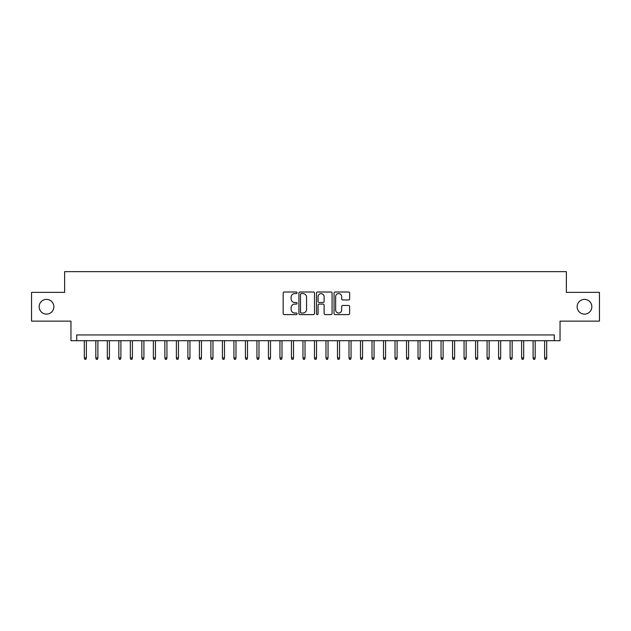 <?xml version="1.0" encoding="UTF-8"?>
<svg xmlns="http://www.w3.org/2000/svg" width="631" height="631" viewBox="0 0 631 631"><rect width="100%" height="100%" fill="white"/><g stroke="black" fill="none" stroke-linecap="round" stroke-linejoin="round"><path stroke-width="0.95" d="M297.091 292.8A0.789 0.789 0 0 0 296.294 292.003L284.297 292.003A1.128 1.128 0 0 0 283.169 293.139L283.169 313.465A1.128 1.128 0 0 0 284.297 314.601L296.294 314.601A0.789 0.789 0 0 0 297.091 313.804A0.789 0.789 0 0 0 296.294 313.015L294.748 313.015A3.612 3.612 0 0 1 291.128 309.403L291.128 307.707A3.612 3.612 0 0 1 294.748 304.095L296.294 304.095A0.789 0.789 0 0 0 297.091 303.298A0.789 0.789 0 0 0 296.294 302.509L294.748 302.509A3.612 3.612 0 0 1 291.128 298.897L291.128 297.201A3.612 3.612 0 0 1 294.748 293.589L296.294 293.589A0.789 0.789 0 0 0 297.091 292.8M577.128 306.753A7.367 7.367 0 0 0 584.487 314.12A7.367 7.367 0 0 0 591.854 306.753A7.367 7.367 0 0 0 584.487 299.386A7.367 7.367 0 0 0 577.128 306.753M39.146 306.753A7.367 7.367 0 0 0 46.513 314.12A7.367 7.367 0 0 0 53.872 306.753A7.367 7.367 0 0 0 46.513 299.386A7.367 7.367 0 0 0 39.146 306.753M348.509 299.97A1.128 1.128 0 0 0 349.637 298.842L349.637 293.139A1.128 1.128 0 0 0 348.509 292.003L335.179 292.003A1.128 1.128 0 0 0 334.051 293.139L334.051 313.465A1.128 1.128 0 0 0 335.179 314.601L348.509 314.601A1.128 1.128 0 0 0 349.637 313.465L349.637 306.579A1.128 1.128 0 0 0 348.509 305.451L342.807 305.451A1.128 1.128 0 0 0 341.679 306.579L341.679 309.995A3.021 3.021 0 0 1 338.658 313.015A3.021 3.021 0 0 1 335.637 309.995L335.637 296.609A3.021 3.021 0 0 1 338.658 293.589A3.021 3.021 0 0 1 341.679 296.609L341.679 298.842A1.128 1.128 0 0 0 342.807 299.97L348.509 299.97M554.286 340.701L560.036 340.701L560.036 321.14L599.45 321.14L599.45 292.366L566.362 292.366L566.362 271.653L64.638 271.653L64.638 292.366L31.55 292.366L31.55 321.14L70.964 321.14L70.964 340.701L554.286 340.701L554.286 334.951L76.714 334.951L76.714 340.701M314.514 293.139A1.128 1.128 0 0 0 313.378 292.003L300.056 292.003A1.128 1.128 0 0 0 298.92 293.139L298.92 313.465A1.128 1.128 0 0 0 300.056 314.601L313.378 314.601A1.128 1.128 0 0 0 314.514 313.465L314.514 293.139M317.622 292.003L330.944 292.003A1.128 1.128 0 0 1 332.08 293.139L332.08 313.465A1.128 1.128 0 0 1 330.944 314.601L325.241 314.601A1.128 1.128 0 0 1 324.113 313.465L324.113 305.223A1.128 1.128 0 0 0 322.985 304.095L319.199 304.095A1.128 1.128 0 0 0 318.071 305.223L318.071 313.804A0.789 0.789 0 0 1 317.283 314.601A0.789 0.789 0 0 1 316.486 313.804L316.486 293.139A1.128 1.128 0 0 1 317.622 292.003M301.295 293.589A0.789 0.789 0 0 0 300.506 294.377L300.506 312.227A0.789 0.789 0 0 0 301.295 313.015L302.935 313.015A3.612 3.612 0 0 0 306.548 309.403L306.548 297.201A3.612 3.612 0 0 0 302.935 293.589L301.295 293.589M324.113 296.665A3.021 3.021 0 0 0 321.092 293.644A3.021 3.021 0 0 0 318.071 296.665L318.071 301.381A1.128 1.128 0 0 0 319.199 302.509L322.985 302.509A1.128 1.128 0 0 0 324.113 301.381L324.113 296.665M86.384 357.848L85.926 359.347L84.775 359.347L84.309 357.848L86.384 357.848L86.384 340.701M84.309 357.848L84.309 340.701M97.892 357.848L97.434 359.347L96.283 359.347L95.817 357.848L97.892 357.848L97.892 340.701M95.817 357.848L95.817 340.701M109.4 357.848L108.942 359.347L107.791 359.347L107.325 357.848L109.4 357.848L109.4 340.701M107.325 357.848L107.325 340.701M120.907 357.848L120.45 359.347L119.298 359.347L118.833 357.848L120.907 357.848L120.907 340.701M118.833 357.848L118.833 340.701M132.415 357.848L131.95 359.347L130.806 359.347L130.341 357.848L132.415 357.848L132.415 340.701M130.341 357.848L130.341 340.701M143.923 357.848L143.458 359.347L142.314 359.347L141.849 357.848L143.923 357.848L143.923 340.701M141.849 357.848L141.849 340.701M155.431 357.848L154.966 359.347L153.822 359.347L153.357 357.848L155.431 357.848L155.431 340.701M153.357 357.848L153.357 340.701M166.939 357.848L166.474 359.347L165.322 359.347L164.865 357.848L166.939 357.848L166.939 340.701M164.865 357.848L164.865 340.701M178.447 357.848L177.981 359.347L176.83 359.347L176.372 357.848L178.447 357.848L178.447 340.701M176.372 357.848L176.372 340.701M189.955 357.848L189.489 359.347L188.338 359.347L187.88 357.848L189.955 357.848L189.955 340.701M187.88 357.848L187.88 340.701M201.463 357.848L200.997 359.347L199.846 359.347L199.388 357.848L201.463 357.848L201.463 340.701M199.388 357.848L199.388 340.701M212.97 357.848L212.505 359.347L211.353 359.347L210.896 357.848L212.97 357.848L212.97 340.701M210.896 357.848L210.896 340.701M224.478 357.848L224.013 359.347L222.861 359.347L222.404 357.848L224.478 357.848L224.478 340.701M222.404 357.848L222.404 340.701M235.986 357.848L235.521 359.347L234.369 359.347L233.912 357.848L235.986 357.848L235.986 340.701M233.912 357.848L233.912 340.701M247.494 357.848L247.029 359.347L245.877 359.347L245.42 357.848L247.494 357.848L247.494 340.701M245.42 357.848L245.42 340.701M258.994 357.848L258.536 359.347L257.385 359.347L256.927 357.848L258.994 357.848L258.994 340.701M256.927 357.848L256.927 340.701M270.502 357.848L270.044 359.347L268.893 359.347L268.435 357.848L270.502 357.848L270.502 340.701M268.435 357.848L268.435 340.701M282.01 357.848L281.552 359.347L280.401 359.347L279.943 357.848L282.01 357.848L282.01 340.701M279.943 357.848L279.943 340.701M293.518 357.848L293.06 359.347L291.908 359.347L291.451 357.848L293.518 357.848L293.518 340.701M291.451 357.848L291.451 340.701M305.025 357.848L304.568 359.347L303.416 359.347L302.959 357.848L305.025 357.848L305.025 340.701M302.959 357.848L302.959 340.701M316.533 357.848L316.076 359.347L314.924 359.347L314.467 357.848L316.533 357.848L316.533 340.701M314.467 357.848L314.467 340.701M328.041 357.848L327.584 359.347L326.432 359.347L325.975 357.848L328.041 357.848L328.041 340.701M325.975 357.848L325.975 340.701M339.549 357.848L339.092 359.347L337.94 359.347L337.482 357.848L339.549 357.848L339.549 340.701M337.482 357.848L337.482 340.701M351.057 357.848L350.599 359.347L349.448 359.347L348.99 357.848L351.057 357.848L351.057 340.701M348.99 357.848L348.99 340.701M362.565 357.848L362.107 359.347L360.956 359.347L360.498 357.848L362.565 357.848L362.565 340.701M360.498 357.848L360.498 340.701M374.073 357.848L373.615 359.347L372.464 359.347L372.006 357.848L374.073 357.848L374.073 340.701M372.006 357.848L372.006 340.701M385.58 357.848L385.123 359.347L383.971 359.347L383.506 357.848L385.58 357.848L385.58 340.701M383.506 357.848L383.506 340.701M397.088 357.848L396.631 359.347L395.479 359.347L395.014 357.848L397.088 357.848L397.088 340.701M395.014 357.848L395.014 340.701M408.596 357.848L408.139 359.347L406.987 359.347L406.522 357.848L408.596 357.848L408.596 340.701M406.522 357.848L406.522 340.701M420.104 357.848L419.647 359.347L418.495 359.347L418.03 357.848L420.104 357.848L420.104 340.701M418.03 357.848L418.03 340.701M431.612 357.848L431.154 359.347L430.003 359.347L429.537 357.848L431.612 357.848L431.612 340.701M429.537 357.848L429.537 340.701M443.12 357.848L442.662 359.347L441.511 359.347L441.045 357.848L443.12 357.848L443.12 340.701M441.045 357.848L441.045 340.701M454.628 357.848L454.17 359.347L453.019 359.347L452.553 357.848L454.628 357.848L454.628 340.701M452.553 357.848L452.553 340.701M466.135 357.848L465.678 359.347L464.526 359.347L464.061 357.848L466.135 357.848L466.135 340.701M464.061 357.848L464.061 340.701M477.643 357.848L477.178 359.347L476.034 359.347L475.569 357.848L477.643 357.848L477.643 340.701M475.569 357.848L475.569 340.701M489.151 357.848L488.686 359.347L487.542 359.347L487.077 357.848L489.151 357.848L489.151 340.701M487.077 357.848L487.077 340.701M500.659 357.848L500.194 359.347L499.05 359.347L498.585 357.848L500.659 357.848L500.659 340.701M498.585 357.848L498.585 340.701M512.167 357.848L511.702 359.347L510.55 359.347L510.093 357.848L512.167 357.848L512.167 340.701M510.093 357.848L510.093 340.701M523.675 357.848L523.209 359.347L522.058 359.347L521.6 357.848L523.675 357.848L523.675 340.701M521.6 357.848L521.6 340.701M535.183 357.848L534.717 359.347L533.566 359.347L533.108 357.848L535.183 357.848L535.183 340.701M533.108 357.848L533.108 340.701M546.691 357.848L546.225 359.347L545.074 359.347L544.616 357.848L546.691 357.848L546.691 340.701M544.616 357.848L544.616 340.701"/></g></svg>
